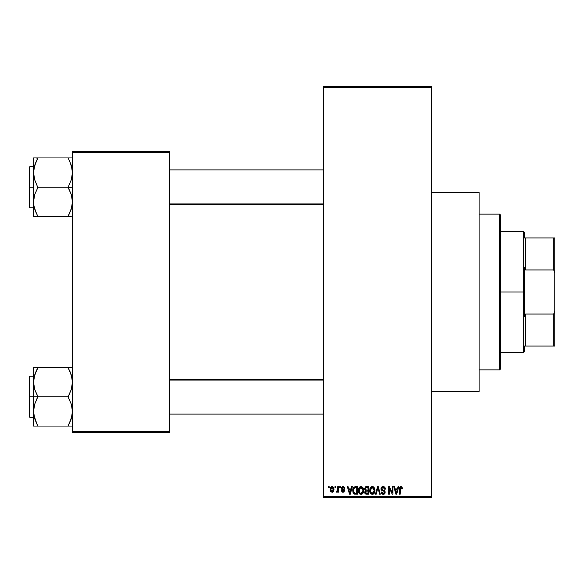 <?xml version="1.0" encoding="UTF-8"?>
<svg xmlns="http://www.w3.org/2000/svg" width="584" height="584" viewBox="0 0 584 584"><rect width="100%" height="100%" fill="white"/><g stroke="black" fill="none" stroke-linecap="round" stroke-linejoin="round"><path stroke-width="0.88" d="M431.51 391.499L479.099 391.499L479.099 192.501L431.51 192.501L479.099 192.501L479.099 391.499L431.51 391.499M323.361 87.6L323.361 496.4L431.51 496.4L431.51 87.6L323.361 87.6L323.361 86.52L431.51 86.52L431.51 87.6L431.51 86.52L323.361 86.52L323.361 497.48L431.51 497.48L431.51 87.6L323.361 87.6M334.968 487.749L334.968 486.669L335.654 486.669L335.654 487.749L334.968 487.749L335.654 487.749L335.654 486.669L334.968 486.669L335.654 486.669L335.654 487.749L334.968 487.749L334.968 486.669L334.968 487.749M337.654 491.451L336.895 492.268L336.245 491.976L336.442 491.188L337.589 490.648L337.72 486.669L338.406 486.669L338.406 492.173L337.72 492.173L337.72 491.297L337.063 492.246L336.245 491.976L336.442 491.188L337.486 490.918L337.72 489.523L337.589 490.648L336.442 491.188L336.245 491.976L336.895 492.268L337.72 491.297L337.72 492.173L338.406 492.173L338.406 486.669L337.72 486.669L338.406 486.669L338.406 492.173L337.72 492.173M339.684 487.749L339.684 486.669L340.37 486.669L340.37 487.749L339.684 487.749L340.37 487.749L340.37 486.669L339.684 486.669L340.37 486.669L340.37 487.749L339.684 487.749L339.684 486.669L339.684 487.749M341.45 488.348L342.443 486.684L344.429 487.217L344.794 488.341L344.107 488.436L343.071 487.355L342.144 488.209L344.575 490.064L344.042 492.042L342.837 492.246L341.808 491.597L341.552 490.699L342.239 490.596L343.122 491.487L344.012 490.815L341.91 489.574L341.45 488.348L344.012 490.815L343.122 491.487L342.239 490.596L341.552 490.699L343.144 492.268L344.699 490.699L342.144 488.209L343.071 487.355L344.107 488.436L344.794 488.341L343.115 486.567L341.45 488.348M351.641 486.669L351.05 488.925L351.641 486.669L352.364 486.669L350.276 494.239L349.546 494.239L347.349 486.669L348.071 486.669L348.67 488.925L351.05 488.925L348.67 488.925L348.071 486.669L347.349 486.669L349.546 494.239L350.276 494.239L352.364 486.669L351.641 486.669L352.364 486.669L350.276 494.239L349.546 494.239L347.349 486.669L348.071 486.669M361.022 486.567L362.627 487.275L363.518 489.005L363.649 491.02L362.963 493.232L361.941 494.137L360.686 494.312L359.569 493.794L358.627 492.29L358.722 488.355L359.635 487.056L361.022 486.567L359.05 487.728L358.364 490.443C358.248 492.546 359.131 493.838 361.014 494.334C362.934 493.823 363.825 492.502 363.671 490.356L362.993 487.757L361.022 486.567M372.322 486.567L373.935 487.275L374.826 489.005L374.957 491.02L374.271 493.232L373.249 494.137L371.993 494.312L370.687 493.611L369.935 492.29L370.03 488.355L370.942 487.056L372.322 486.567L370.351 487.728L369.672 490.443C369.548 492.546 370.431 493.838 372.322 494.334C374.242 493.823 375.132 492.502 374.979 490.356L374.3 487.757L372.322 486.567M401.018 486.567L402.099 487.1L402.507 488.925L401.821 489.027L401.23 487.494L400.288 487.91L400.149 494.239L399.463 494.239L399.704 487.443L401.018 486.567L399.463 489.1L399.463 494.239L400.149 494.239L400.244 488.027L400.989 487.45L401.821 489.027L402.507 488.925L402.099 487.1L401.179 486.574M398.047 486.669L397.456 488.925L398.047 486.669L398.77 486.669L396.675 494.239L395.952 494.239L393.755 486.669L394.477 486.669L395.076 488.925L397.456 488.925L395.076 488.925L394.477 486.669L393.755 486.669L395.952 494.239L396.675 494.239L398.77 486.669L398.047 486.669L398.77 486.669L396.675 494.239L395.952 494.239L393.755 486.669L394.477 486.669M392.28 486.669L392.28 492.728L392.28 486.669L392.974 486.669L392.974 494.239L392.236 494.239L389.331 488.166L389.331 494.239L388.645 494.239L388.645 486.669L389.382 486.669L392.28 492.728L389.382 486.669L388.645 486.669L388.645 494.239L389.331 494.239L389.331 488.166L392.236 494.239L392.974 494.239L392.974 486.669L392.28 486.669L392.974 486.669L392.974 494.239L392.236 494.239M380.98 488.764L381.556 487.18L382.688 486.603L384.279 486.852L385.119 487.786L385.404 489.122L384.71 489.224L384.265 487.969L383.396 487.487L382.279 487.625L381.688 488.479L381.987 489.582L384.418 490.618L385.09 491.516L385.082 493.049L384.389 494.013L383.031 494.327L381.71 493.677L381.169 492.071L381.863 491.976L382.323 493.151L383.352 493.451L384.25 493.035L384.506 492.035L384.068 491.275L381.564 490.261L380.98 488.764L382.024 490.567L384.301 491.465L384.513 492.239L383.221 493.451L381.863 491.976L381.169 492.071L383.243 494.334L385.206 492.261L381.666 488.75L383.06 487.45L384.71 489.224L385.404 489.122L383.119 486.567L380.98 488.764M377.68 488.742L376.162 494.239L375.439 494.239L377.6 486.669L378.271 486.669L380.315 494.239L379.6 494.239L377.979 487.552L376.162 494.239L375.439 494.239L376.162 494.239L377.979 487.552L379.6 494.239L380.315 494.239L378.271 486.669L377.6 486.669L378.271 486.669L380.315 494.239L379.6 494.239L378.111 488.151M366.555 486.669L364.46 488.888L365.489 486.859L368.687 486.669L368.687 494.239L365.161 493.736L364.664 492.108L365.401 490.75L364.46 488.888L365.401 490.75L364.657 492.334L366.548 494.239L368.687 494.239L368.687 486.669L366.555 486.669L368.687 486.669L368.687 494.239L366.548 494.239M355.364 486.669L355.364 486.669C353.444 487.063 352.583 488.341 352.758 490.494L353.831 487.151L357.379 486.669L357.379 494.239L353.911 493.845L353.057 492.553L352.758 490.494L354.364 494.101L357.379 494.239L357.379 486.669L355.364 486.669L357.379 486.669L357.379 494.239M330.15 489.48L330.507 487.574L331.581 486.633L332.968 486.844L333.793 487.998L333.603 491.29L332.537 492.202L331.172 492.005L330.15 489.48L332.062 492.268L333.982 489.421L332.062 486.567L330.15 489.48L330.668 491.509M328.478 487.749L328.478 486.669L329.164 486.669L329.164 487.749L328.478 487.749L329.164 487.749L329.164 486.669L328.478 486.669L329.164 486.669L329.164 487.749L328.478 487.749L328.478 486.669L328.478 487.749M72.46 151.409L169.791 151.409L169.791 152.49L72.46 152.49L72.46 431.51L169.791 431.51L169.791 151.409L72.46 151.409L72.46 152.49L72.46 151.409M72.46 432.591L169.791 432.591L169.791 152.49L72.46 152.49L72.46 432.591L72.46 431.51L169.791 431.51L169.791 432.591L72.46 432.591M323.361 497.48L323.361 496.4L431.51 496.4L431.51 497.48L323.361 497.48M402.507 488.925L401.807 488.779M401.113 487.465L400.193 488.275M400.244 488.027L400.164 488.531M400.149 494.239L399.463 494.239L399.463 489.1M399.463 488.888L399.704 487.436M399.916 487.071L400.398 486.691M396.58 492.013L397.222 489.815L395.31 489.815L395.981 492.283L395.31 489.815L397.222 489.815L396.266 493.451L395.879 491.896L396.266 493.451L396.485 492.37M389.331 494.239L388.645 494.239L388.645 486.669L389.382 486.669M385.265 488.173L385.352 488.582M385.404 489.122L384.71 489.224L384.593 488.56M383.228 487.465L382.797 487.472M382.279 487.625L381.717 488.348M381.717 488.355L381.666 488.75M382.213 489.757L382.79 489.998M384.425 490.626L385.09 493.049M385.075 493.079L384.527 493.896M383.644 494.305L383.243 494.334M383.031 494.327L382.608 494.254M382.403 494.181L382.031 493.969M381.169 492.071L381.863 491.976L381.958 492.531M384.33 492.925L384.498 492.487M384.506 492.414L384.068 491.275M384.513 492.239L384.301 491.465L382.761 490.83M384.301 491.465L382.849 490.859M381.221 489.823L381.031 489.312M381.564 487.18L382.221 486.727M381.885 486.903L382.695 486.596M381.118 487.917L381.009 488.334L381.118 487.917M384.433 492.728L384.155 493.144M377.6 486.669L375.439 494.239L377.6 486.669M374.585 488.304L374.819 488.969M374.95 491.049L374.877 491.655M371.366 494.115L370.877 493.794M370.438 493.312L370.183 492.896M369.789 491.75L370.227 492.976M370.526 487.479L369.679 490.086M371.19 486.874L371.731 486.647M372.643 486.589L373.198 486.742M373.468 486.888L373.928 487.268M370.03 488.355L369.818 489.034M372.176 493.444L373.286 493.144M371.767 493.349L370.913 492.67L372.037 493.429M370.709 492.305L370.358 490.465L370.65 492.181L372.446 493.444M372.081 487.472L370.745 488.516L370.358 490.465L372.081 487.472M372.205 487.457L373.242 487.742L372.329 487.45L374.286 490.596L373.658 492.794L374.293 490.341L372.315 493.451L371.891 493.392M370.584 488.874L370.65 492.181M374.271 489.852L373.431 487.888M374.074 488.881L373.599 488.063M366.168 494.217L365.168 493.736M365.387 493.94L364.942 493.429M365.299 486.961L365.693 486.779M366.642 490.21L368 490.21L368 487.552L366.54 487.552L368 487.552L368 490.21L365.548 489.925L365.292 488.151L365.146 488.881L366.642 490.21L365.146 488.881L365.511 487.852L366.54 487.552L365.745 487.684M366.394 493.341L368 493.349L368 491.093L365.986 491.166L365.343 492.21L365.986 491.166L368 491.093L368 493.349L366.803 493.349L365.343 492.21L365.642 493.079L366.489 493.349M365.35 492.042L365.365 492.48M366.708 491.093L365.482 491.567M363.306 488.363L363.518 489.005M363.606 489.443L363.664 490.012M363.642 491.049L363.569 491.655M363.43 492.224L362.971 493.217M362.759 493.495L362.27 493.947M360.058 494.115L359.569 493.794M358.481 491.75L358.883 492.896M358.393 491.1L358.364 490.443M358.372 490.086L358.437 489.429M359.868 486.888L360.708 486.589M361.335 486.589L361.89 486.742M361.897 486.749L362.993 487.757M358.693 492.465L358.926 492.976L358.693 492.465M361.35 494.312L361.919 494.144M360.868 493.444L361.978 493.144M360.729 493.429L359.459 492.429L359.05 490.465L359.401 492.305M360.773 487.472L359.437 488.516L359.05 490.465L360.773 487.472M360.897 487.457L361.934 487.742L361.022 487.45L362.985 490.341L362.627 492.356L362.985 490.341L361.138 493.444M359.277 488.874L359.342 492.181M362.963 489.852L362.124 487.888M354.904 494.21L354.364 494.101M354.247 494.049L353.546 493.48M353.276 493.049L352.772 491.027M353.05 492.531L352.875 491.845M353.05 488.458L352.787 489.837M353.284 487.888L353.605 487.384M353.524 491.56L353.853 492.546M354.159 487.947L353.721 488.655L355.452 487.552L356.693 487.552L356.693 493.349L354.495 493.203L353.451 490.502L353.627 488.969M354.897 487.596L354.276 487.844M353.758 492.363L354.612 493.246L356.693 493.349L356.693 487.552L355.313 487.552M353.94 492.692L355.474 493.349L354.605 493.246M353.977 488.158L353.459 490.881M350.174 492.013L350.816 489.815L348.904 489.815L349.86 493.451L348.904 489.815L350.816 489.815L349.736 492.911M343.618 486.633L343.115 486.567M344.772 488.166L344.107 488.436L344.02 488.027M343.48 487.428L342.713 487.399M343.071 487.355L342.144 488.209L342.998 489.012L342.319 488.706M344.188 489.545L344.582 490.071M342.531 492.173L342.034 491.874M341.582 490.903L342.239 490.596L343.122 491.487L344.012 490.815L343.699 490.304M342.239 490.596L342.779 491.429M343.991 490.969L343.005 490.042L343.837 490.399M341.852 489.516L341.538 488.976L341.852 489.516M341.457 488.173L341.545 487.684M336.895 492.268L336.245 491.976L336.895 492.268M337.545 490.786L336.442 491.188L337.296 491.151M337.72 486.669L337.72 489.523M332.544 486.633L332.968 486.844M333.793 488.005L333.902 488.465M330.223 488.501L330.588 487.436M330.223 490.421L330.369 490.94M331.442 487.589L330.843 489.093L331.179 490.954M331.055 490.735L332.084 491.487L330.836 489.421L332.048 487.355L333.296 489.421L332.084 491.487L332.807 491.137L333.121 488.239M333.245 488.75L332.895 487.815L331.88 487.37M395.981 492.283L396.083 492.67M396.156 492.976L396.266 493.451M371.599 487.625L371.19 487.91M371.022 488.093L370.745 488.516M362.576 488.458L362.292 488.063M360.291 487.625L359.89 487.91M359.715 488.093L359.437 488.516M353.721 488.655L353.459 490.034M349.86 493.451L349.925 493.086M330.843 489.093L330.843 489.757M332.909 491.005L333.281 489.085M332.895 487.815L332.376 487.414M499.641 214.131L500.729 215.211L500.729 368.789L499.641 369.869L479.099 369.869L499.641 369.869L499.641 214.131L479.099 214.131L499.641 214.131L499.641 369.869L500.729 368.789L500.729 215.211L499.641 214.131M35.982 422.02L33.843 415.173L33.529 411.428L34.726 404.099L37.85 396.448L34.741 389.535L33.529 382.17L33.529 396.799L37.85 396.799L34.741 389.535L33.529 382.17L34.726 374.84L37.85 367.533L68.131 367.533L71.248 374.797L72.46 382.17L71.263 389.491L68.131 396.799L37.85 396.799L68.131 396.799L71.248 404.055L72.46 411.428L71.263 418.75L68.131 426.057L37.85 426.057L34.741 418.794L33.529 411.428L34.726 404.099L37.85 396.799L33.529 396.799L33.529 426.057L69.883 426.057M29.85 396.799L29.85 376.249L29.85 396.799L33.529 396.799L29.85 396.799L29.85 417.341L29.2 416.691L29.2 376.899L29.85 417.341L29.85 396.799L29.2 396.799L29.2 376.899L29.85 376.249L29.85 396.799M72.146 426.057L68.131 426.057L71.73 417.122M34.266 417.166L34.733 418.772M37.047 424.225L33.843 415.173M71.715 376.424L71.255 374.819M70.007 371.57L72.139 378.417L72.46 382.17L71.263 389.491L68.131 397.149L71.248 404.055L72.139 407.683L72.153 415.114L69.883 422.29L71.255 418.772M68.934 369.365L68.131 367.533L72.46 367.533L33.529 367.533L33.529 382.17L34.726 374.84L37.85 367.883L34.741 374.797L33.843 378.447L34.259 376.468M37.85 367.883L36.106 371.293L37.85 367.533L33.529 367.533L33.529 426.057L36.106 426.057M29.2 396.799L29.2 416.691L29.2 396.799M34.719 418.743L34.273 417.195L34.726 418.75M34.726 426.057L33.529 426.057M37.85 426.057L36.099 422.29M34.726 367.533L36.106 367.533M33.836 378.476L36.106 371.293L34.288 376.351M69.883 371.293L68.131 367.883L71.248 374.797L72.139 378.417M68.934 367.533L69.876 367.533M71.701 376.351L71.263 374.84L71.701 376.351M323.361 380.045L169.791 380.045L323.361 380.045M169.791 203.955L323.361 203.955L169.791 203.955M524.52 237.929L524.52 232.52L524.52 237.929L525.6 237.929L524.52 237.929M525.6 269.939L525.6 237.929L525.6 269.939L553.72 269.939L554.8 272.991L554.8 311.009L553.72 314.061L525.6 314.061L524.52 316.784L524.52 267.216L525.6 269.939L553.72 269.939L553.72 237.929L525.6 237.929L553.72 237.929L553.72 269.939L554.8 272.991L554.8 346.071L554.8 311.009L553.72 314.061L525.6 314.061L524.52 316.784L524.52 292L523.439 292L524.52 292L524.52 267.216L525.6 269.939M500.729 231.439L523.439 231.439L523.439 292L523.439 231.439L524.52 232.52M500.729 292L523.439 292L500.729 292M524.52 346.071L524.52 351.48L524.52 346.071L525.6 346.071L525.6 314.061L525.6 346.071L554.8 346.071L553.72 346.071L553.72 314.061L553.72 346.071L524.52 346.071M500.729 352.561L523.439 352.561L523.439 292L523.439 352.561L524.52 351.48M554.8 237.929L553.72 237.929L554.8 237.929L554.8 272.991L554.8 237.929M70.007 161.98L72.139 168.827L72.46 172.572L71.263 179.901L68.131 187.201L72.46 187.201L68.131 187.552L71.248 194.465L72.46 201.83L71.263 209.16L68.131 216.117L71.248 209.203L72.146 205.553L71.73 207.532M29.85 187.201L29.85 207.751L29.85 187.201L29.2 187.201L29.2 207.101L29.2 167.309L29.85 166.659L29.85 207.751L29.2 207.101L29.2 187.201L33.529 187.201L29.85 187.201L29.85 166.659L29.85 187.201M72.46 157.943L68.131 157.943L71.248 165.206L72.46 172.572L71.263 179.901L68.131 187.201L37.85 187.201L68.131 187.201L71.248 194.465L72.46 201.83L71.263 209.16L68.131 216.467L37.85 216.467L34.741 209.203L33.689 204.509L33.836 198.144L34.726 194.508L37.85 187.552L34.741 179.945L33.529 172.572L33.836 168.885L36.099 161.71L34.259 166.878M34.266 207.576L34.733 209.181M35.982 212.43L33.843 205.583L33.529 201.83L33.529 216.467L71.255 216.467M71.715 166.834L71.263 165.257M33.843 157.943L33.529 172.572L34.726 165.25L37.85 158.293L36.106 161.702L37.85 157.943L33.529 157.943L36.106 157.943L33.529 157.943L33.529 201.83L34.726 194.508L37.85 187.552L34.741 179.945L33.529 172.572L33.529 216.467L37.85 216.467L34.741 209.203L33.836 205.524M71.255 157.943L37.85 157.943L68.131 157.943L71.248 165.206L72.139 168.827M29.2 187.201L29.2 167.309L29.2 187.201M37.85 158.293L36.106 161.702L37.85 158.293L36.106 157.943M35.989 161.951L34.726 165.25M34.726 216.467L33.529 216.467L34.726 216.467M37.047 216.467L36.106 216.467M37.047 214.635L36.106 212.707M34.288 207.648L34.726 209.16L34.288 207.648M68.131 157.943L69.876 157.943M68.934 159.775L69.883 161.71M69.876 216.467L68.131 216.117L71.701 207.648M68.131 425.707L71.248 418.794L72.139 415.173M71.708 417.195L71.263 418.743M68.131 216.117L71.248 209.203L72.139 205.583M36.106 161.702L33.843 168.827M34.273 166.805L34.719 165.257M33.529 376.249L29.85 376.249M33.529 417.341L29.85 417.341M169.791 414.1L323.361 414.1M169.791 379.49L323.361 379.49M323.361 169.9L169.791 169.9M323.361 204.509L169.791 204.509M33.529 207.751L29.85 207.751M33.529 166.659L29.85 166.659"/></g></svg>
